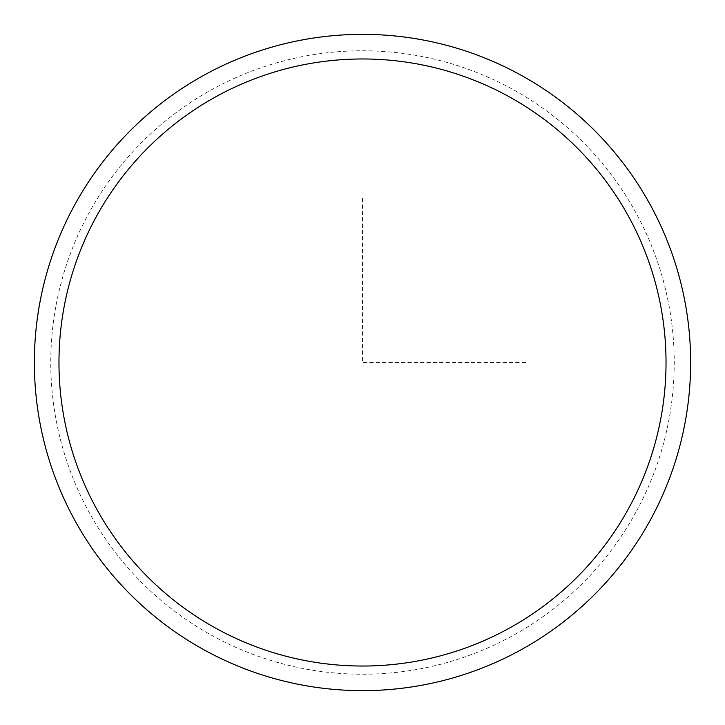 <?xml version="1.0" encoding="UTF-8"?>
<svg xmlns="http://www.w3.org/2000/svg" width="725" height="725" viewBox="0 0 725 725"><rect width="100%" height="100%" fill="white"/><g stroke="black" fill="none" stroke-linecap="round" stroke-linejoin="round"><path stroke-width="0.54" stroke-dasharray="3.62 2.72" d="M650.47 519.816A328.135 328.135 0 0 1 205.184 650.47A328.135 328.135 0 0 1 74.53 205.184A328.135 328.135 0 0 1 519.816 74.53A328.135 328.135 0 0 1 650.47 519.816A328.135 328.135 0 0 1 205.184 650.47A328.135 328.135 0 0 1 74.53 205.184A328.135 328.135 0 0 1 519.816 74.53A328.135 328.135 0 0 1 650.47 519.816M362.5 198.433L362.5 362.5L526.567 362.5M636.07 511.95A311.732 311.732 0 0 1 213.05 636.07A311.732 311.732 0 0 1 88.93 213.05A311.732 311.732 0 0 1 511.95 88.93A311.732 311.732 0 0 1 636.07 511.95"/><path stroke-width="1.09" d="M74.53 205.184A328.135 328.135 0 0 1 519.816 74.53A328.135 328.135 0 0 1 650.47 519.816A328.135 328.135 0 0 1 205.184 650.47A328.135 328.135 0 0 1 74.53 205.184M96.126 216.983A303.53 303.53 0 0 1 508.017 96.126A303.53 303.53 0 0 1 628.874 508.017A303.53 303.53 0 0 1 216.983 628.874A303.53 303.53 0 0 1 96.126 216.983"/></g></svg>

